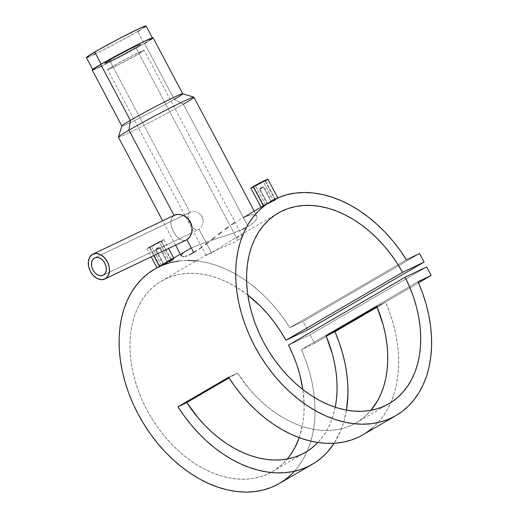 <?xml version="1.0" encoding="UTF-8"?>
<svg xmlns="http://www.w3.org/2000/svg" width="518" height="518" viewBox="0 0 518 518"><rect width="100%" height="100%" fill="white"/><g stroke="black" fill="none" stroke-linecap="round" stroke-linejoin="round"><path stroke-width="0.39" stroke-dasharray="2.59 1.94" d="M112.717 66.291L109.492 60.205A20.668 0.842 152.1 0 0 104.39 63.584A20.668 0.842 152.1 0 0 116.006 58.307A20.668 0.842 152.1 0 0 135.82 47.617L139.038 53.697A20.668 0.842 -27.9 0 1 119.231 64.394A20.668 0.842 -27.9 0 1 107.608 69.665A20.668 0.842 -27.9 0 1 112.717 66.291L132.55 55.588L144.146 50.324L137.736 54.455L119.205 64.407L108.029 69.626L107.66 69.541L108.294 69.023L112.717 66.291A20.668 0.842 -27.9 0 1 132.524 55.594A20.668 0.842 -27.9 0 1 144.146 50.324A20.668 0.842 -27.9 0 1 139.038 53.697L135.82 47.617A20.668 0.842 152.1 0 0 140.922 44.237A20.668 0.842 152.1 0 0 129.306 49.514A20.668 0.842 152.1 0 0 109.492 60.205L112.717 66.291M101.159 64.193L101.159 64.193A33.761 1.373 -27.9 0 1 133.514 46.724A33.761 1.373 -27.9 0 1 152.493 38.112A33.761 1.373 -27.9 0 1 144.153 43.629A33.761 1.373 -27.9 0 1 111.797 61.092A33.761 1.373 -27.9 0 1 92.819 69.71A33.761 1.373 -27.9 0 1 101.159 64.193L133.553 46.711L147.151 40.08L152.493 38.118L144.153 43.629L137.71 31.462L144.153 43.629L123.219 55.161L101.955 65.967L92.819 69.703L101.159 64.193M86.376 57.537A33.761 1.373 152.1 0 0 105.355 48.925A33.761 1.373 152.1 0 0 137.71 31.462A33.761 1.373 152.1 0 0 146.05 25.945L145.966 26.146M139.64 30.329L143.998 27.629M88.863 56.812L93.505 54.746M95.513 53.794L116.777 42.994L137.71 31.462M135.82 47.617L140.236 44.878L140.87 44.36L140.507 44.276L129.325 49.501L112.218 58.644L104.39 63.578L115.987 58.32L135.82 47.617A20.668 0.842 152.1 0 0 140.922 44.237A20.668 0.842 152.1 0 0 129.306 49.514A20.668 0.842 152.1 0 0 109.492 60.205L190.028 212.309L95.092 257.718L191.349 211.771L190.028 212.309L109.492 60.205A20.668 0.842 152.1 0 0 104.39 63.584A20.668 0.842 152.1 0 0 116.006 58.307A20.668 0.842 152.1 0 0 135.82 47.617L237.885 240.384L135.82 47.617L115.987 58.32L104.39 63.578L112.218 58.644L129.325 49.501L140.507 44.276L140.87 44.36L140.236 44.878L135.82 47.617M159.557 247.85L167.178 262.238L162.976 264.348L163.662 263.915L156.047 249.527L155.368 249.98L159.557 247.85L155.368 249.974L156.047 249.527L156.164 248.711L158.799 247.449L159.557 247.85L158.799 247.449L155.653 249.048L157.09 248.193L159.311 247.112L156.164 248.711L156.047 249.527L160.237 247.397L156.047 249.527L163.662 263.915L167.851 261.771L167.178 262.238L159.557 247.85M163.176 264.284L167.851 261.771L160.237 247.397L159.304 247.112M170.687 260.515L169.516 261.26L159.453 242.256L161.02 241.22L151.386 246.115L161.448 265.119L169.289 260.787L170.972 260.282L167.709 262.25L159.842 266.084L161.448 265.119L151.386 246.115L149.819 247.151L159.453 242.256L169.516 261.26L159.842 266.084L168.428 261.208L170.687 260.515M168.959 261.94L171.723 260.437L161.564 241.246A9.648 0.395 152.1 0 0 163.947 239.672A9.648 0.395 152.1 0 0 158.521 242.133A9.648 0.395 152.1 0 0 149.275 247.125L153.768 255.607L149.275 247.125A9.648 0.395 152.1 0 0 146.892 248.698A9.648 0.395 152.1 0 0 152.318 246.238A9.648 0.395 152.1 0 0 161.564 241.246L171.723 260.437L174.016 258.702L171.322 259.602L165.074 263.008M263.481 187.328L271.095 201.716L266.899 203.833L267.586 203.393L259.971 189.005L259.291 189.459L263.481 187.328L259.291 189.452L259.971 189.005L260.088 188.189L262.717 186.933L263.481 187.328L262.717 186.933L259.615 188.526L261.014 187.671L263.202 186.629L260.088 188.189L259.971 189.005L264.161 186.881L259.971 189.005L267.586 203.393L271.769 201.249L271.095 201.716L263.481 187.328M267.094 203.762L271.769 201.249L264.161 186.881L263.228 186.59M274.611 200L273.439 200.738L263.377 181.734L264.944 180.698L255.303 185.599L265.365 204.604L273.213 200.265L274.896 199.76L271.633 201.735L263.759 205.562L265.365 204.604L255.303 185.599L253.736 186.629L263.377 181.734L273.439 200.738L263.759 205.562L272.351 200.693L274.611 200M250.816 188.176A9.648 0.395 152.1 0 0 256.235 185.716A9.648 0.395 152.1 0 0 265.481 180.73L275.647 199.922L263.409 205.976L274.359 200.641L277.939 198.18L275.246 199.08L269.256 202.331L275.246 199.08L277.939 198.18L275.647 199.922L265.481 180.73A9.648 0.395 152.1 0 0 267.864 179.15L267.735 179.312M263.409 205.976L261.053 207.109M185.943 240.19L183.411 240.572L179.798 239.284L176.405 236.169L173.504 231.766L171.458 226.826L170.687 222.08L171.51 218.104L174.054 215.378L92.45 254.409L174.054 215.378L171.51 218.104L170.687 222.08L171.458 226.826L173.504 231.766L176.405 236.169L179.798 239.284L183.411 240.572L186.94 239.711M94.729 257.873L190.028 212.309M192.884 211.538L194.554 211.622L192.884 211.538M195.409 211.784L196.277 212.017L195.409 211.784M197.131 212.341L197.967 212.73L197.131 212.341M198.776 213.202L199.547 213.759L198.776 213.202M200.906 215.08L199.547 213.759L201.975 216.666L200.906 215.08M202.687 218.447L201.975 216.666L203.017 220.325L202.687 218.447M203.05 221.277L202.991 222.228L203.05 221.277M202.855 223.154L202.991 222.228L202.855 223.154M202.376 224.929L202.648 224.054L202.376 224.929M201.198 227.253L202.039 225.757L201.198 227.253M199.048 229.344L200.188 228.47L199.048 229.344L211.558 252.978L233.715 239.005L238.85 236.551L240.695 235.975L242.534 236.143L241.602 237.788L237.885 240.384L241.602 237.788L242.424 236.81L242.534 236.143L241.945 235.852L238.85 236.551L233.715 239.005L211.558 252.978L205.996 255.484L211.13 252.337L231.896 243.441L237.885 240.384L231.896 243.441L211.13 252.337L205.996 255.484L211.558 252.978L199.048 229.344L196.633 229.914L194.282 228.937L192.107 226.683L190.145 223.536L188.623 220.105L187.904 216.9L188.312 214.199L189.005 213.131L187.95 215.469L187.989 217.657L189.31 221.827L191.09 225.188L194.852 229.312L196.633 229.914L199.048 229.344L103.076 275.265M103.399 275.097L191.602 232.906L103.399 275.097M121.847 125.945A34.453 1.399 152.1 0 0 140.637 117.508A34.453 1.399 152.1 0 0 174.229 99.391L183.359 104.176A42.722 1.735 -27.9 0 1 141.705 126.638A42.722 1.735 -27.9 0 1 118.402 137.095M92.21 70.034A34.453 1.399 152.1 0 0 111.571 61.241A34.453 1.399 152.1 0 0 144.593 43.415L174.229 99.391A34.453 1.399 -27.9 0 1 141.213 117.217A34.453 1.399 -27.9 0 1 121.847 126.003L121.834 125.978M191.168 248.044L204.144 242.832L231.675 233.702L242.294 229.461L231.675 233.702L204.144 242.832L194.03 246.743L184.661 251.735L182.2 253.839L181.358 256.073M118.408 137.173A42.722 1.735 152.1 0 0 142.418 126.275A42.722 1.735 152.1 0 0 183.359 104.176L248.116 226.476L245.37 227.972L250.531 224.974L254.267 222.002L256.455 219.282L256.967 218.065L256.87 216.103L255.348 214.905L254.092 214.659L250.647 214.957L243.544 217.541L238.766 220.092M242.32 235.949L144.146 50.324M294.438 471.25A124.022 87.4 59.8 0 0 301.431 349.624L418.026 281.721L301.431 349.624L305.775 360.444L309.324 371.406L312.037 382.407L313.889 393.363L314.866 404.157L314.963 414.704L314.18 424.896L312.516 434.66L309.991 443.887L306.624 452.512L302.454 460.444L297.507 467.612L291.841 473.964M196.173 260.839L205.996 262.451L215.281 265.015L224.585 268.589L233.825 273.135L242.91 278.613L251.761 284.965L260.301 292.152L268.447 300.09L276.133 308.715L283.281 317.955L289.834 327.719L406.429 259.816L289.834 327.719A124.022 87.4 59.8 0 0 154.642 269.082L155.186 268.764M372.047 428.386L377.868 422.779L383.048 416.368L387.542 409.226L391.31 401.405L394.327 392.968L396.568 383.987L398.012 374.54L398.646 364.698L398.465 354.552L397.468 344.172L395.668 333.663L393.084 323.102L389.724 312.574L385.625 302.169L377.098 307.135L385.625 302.169L376.793 306.397L385.625 302.169A124.022 87.4 59.8 0 1 363.112 434.719M346.497 410.12A124.022 87.4 -120.2 0 1 334.149 443.259L340.617 430.931L343.635 422.494L346.497 410.12M156.967 267.728L167.34 262.749M242.294 229.461L245.37 227.972M247.837 295.059A110.243 77.687 59.8 0 0 161.577 280.989A110.243 77.687 59.8 0 0 149.922 415.352A110.243 77.687 59.8 0 0 272.533 471.516A110.243 77.687 59.8 0 0 287.315 459.013L280.471 465.902L274.365 470.402L267.715 474.015L260.586 476.696L253.049 478.425L245.163 479.189L237.017 478.975L228.678 477.79L220.228 475.641L211.752 472.552L203.321 468.544L195.027 463.668L186.94 457.964L179.131 451.482L171.691 444.289L164.679 436.447L158.158 428.036L152.201 419.133L146.853 409.829L142.178 400.207L138.202 390.352L134.984 380.367L132.537 370.344L130.892 360.373L130.07 350.556L130.063 340.98L130.886 331.74L132.53 322.921L134.965 314.607L138.183 306.876L142.152 299.805L146.827 293.46L152.169 287.898L158.126 283.178L164.64 279.331L171.652 276.411L179.092 274.43L186.894 273.42L194.982 273.381L203.276 274.32L211.707 276.224L220.182 279.072L228.632 282.847L236.972 287.503L247.837 295.059M299.229 437.645A110.243 77.687 59.8 0 0 302.862 389.542L304.118 404.435L303.911 413.934L302.881 423.076L299.229 437.645M237.49 373.025A110.243 77.687 59.8 0 0 356.177 422.805A110.243 77.687 59.8 0 0 370.959 410.301L364.018 417.268L358.365 421.464L352.24 424.889L345.7 427.525L338.785 429.338L331.565 430.328L324.093 430.471L316.427 429.785L308.637 428.256L300.783 425.913L292.923 422.759L285.127 418.835L277.46 414.167L269.982 408.786L262.755 402.751L255.84 396.095L249.287 388.882L237.49 373.025L228.658 377.253L237.49 373.025L229.085 377.92L237.49 373.025M335.224 407.232A110.243 77.687 -120.2 0 1 317.884 442.489L323.038 436.253L327.02 429.992L330.374 423.135L333.074 415.74L335.224 407.232M289.834 327.719L302.998 321.425L419.593 253.522L302.998 321.425L307.511 329.94L302.998 321.425L289.834 327.719M288.52 345.124L310.088 334.809L426.683 266.906L310.088 334.809L314.594 343.324L418.505 282.815L314.594 343.324L301.431 349.624L314.594 343.324L310.088 334.809L288.52 345.124M179.053 260.949L187.801 260.405M206.028 255.348L107.608 69.665M243.544 217.541L248.523 215.527L252.512 214.666L255.348 214.905L256.87 216.103L256.967 218.065L255.549 220.603L252.596 223.465L248.116 226.476L183.359 104.176A42.722 1.735 152.1 0 0 193.913 97.196M254.215 211.091L256.87 216.103M218.402 234.492L221.723 231.922M146.555 42.262L151.01 39.51M153.011 37.995L153.101 37.795A34.453 1.399 152.1 0 1 144.593 43.415L123.232 55.186L101.534 66.213M94.749 69.289L99.482 67.178M183.359 104.176L174.229 99.391L144.593 43.415M174.229 99.391A34.453 1.399 152.1 0 0 182.686 93.726M265.481 180.73L253.425 187.108M252.344 187.62L251.528 187.969M267.282 179.636L266.517 180.115M255.303 185.599L253.865 186.622L257.297 185.017L264.944 180.698L255.303 185.599M274.825 199.618L264.944 180.698M263.876 205.523L253.736 186.629M271.561 201.301L266.899 203.833L259.291 189.459L259.576 188.526M173.653 258.009L173.918 258.922L172.753 259.809M171.322 259.602L173.245 258.786M149.275 247.125L163.947 239.672L152.305 246.244L147.086 248.679L149.275 247.125M159.453 242.256L160.891 241.233L157.466 242.832L149.819 247.151L159.453 242.256M170.901 260.14L161.02 241.22M159.952 266.045L149.819 247.151M167.638 261.823L162.976 264.348L155.368 249.98L155.653 249.041M363.183 434.673L365.637 433.165M146.892 248.698L151.198 256.831M175.583 245.169L162.678 220.791M180.322 254.124L187.115 250.168M389.128 403.619L356.177 422.805M278.172 213.086L231.941 240.009M161.577 280.989L207.809 254.066M272.533 471.516L305.484 452.331M163.947 239.672L168.622 248.504"/><path stroke-width="0.78" d="M152.493 38.112L146.05 25.945A33.761 1.373 152.1 0 0 127.072 34.557A33.761 1.373 152.1 0 0 94.716 52.027L101.139 64.161L94.716 52.027A33.761 1.373 152.1 0 0 86.376 57.537L88.863 56.812M137.71 31.462L139.64 30.329M143.998 27.629L145.966 26.146M146.05 25.945L138.921 28.736L118.577 38.947L99.165 49.475L86.836 56.986L86.376 57.537L92.819 69.71M93.505 54.746L95.513 53.794M159.44 266.317L153.768 255.607L159.44 266.317L157.621 267.359L162.147 264.724L159.44 266.317M167.34 262.749L157.129 267.644M172.753 259.809L168.959 261.94M253.198 186.603A9.648 0.395 152.1 0 0 250.816 188.176L253.198 186.603L263.358 205.795L253.198 186.603L267.864 179.15A9.648 0.395 152.1 0 0 262.445 181.611A9.648 0.395 152.1 0 0 253.198 186.603M261.538 206.844L263.358 205.795L261.538 206.844M251.528 187.969L250.816 188.176L261.053 207.109M263.409 205.976L261.053 207.122M105.335 278.742A13.779 9.764 64.4 0 1 104.837 279.008A13.779 9.764 64.4 0 1 90.261 271.147A13.779 9.764 64.4 0 1 92.45 254.409L89.705 257.219L88.358 261.454L88.617 266.466L90.443 271.497L93.551 275.777L97.475 278.658L101.612 279.701L105.335 278.742L108.074 275.939L109.421 271.704L109.162 266.686L107.343 261.655L104.228 257.375L100.311 254.493L96.173 253.451L92.45 254.409A13.779 9.764 64.4 0 1 92.942 254.144A13.779 9.764 64.4 0 1 107.524 262.011A13.779 9.764 64.4 0 1 105.335 278.742L186.94 239.711L105.335 278.742M104.837 279.008L185.943 240.19M94.38 258.061A9.648 6.831 64.4 0 1 94.729 257.873A9.648 6.831 64.4 0 1 104.934 263.377A9.648 6.831 64.4 0 1 103.399 275.097A9.648 6.831 64.4 0 1 103.056 275.278A9.648 6.831 64.4 0 1 92.852 269.774A9.648 6.831 64.4 0 1 94.38 258.061L96.989 257.388L99.883 258.119L102.629 260.133L104.804 263.131L106.08 266.653L106.261 270.163L105.322 273.128L103.399 275.097L100.796 275.764L97.896 275.039L95.15 273.018L92.975 270.02L91.699 266.498L91.518 262.989L92.463 260.023L94.38 258.061M254.215 211.091L193.913 97.196A42.722 1.735 152.1 0 0 169.904 108.094A42.722 1.735 152.1 0 0 128.956 130.199L174.048 215.358L128.956 130.199L130.355 120.377A34.453 1.399 152.1 0 0 121.847 125.945L118.402 137.095A42.722 1.735 -27.9 0 1 128.956 130.199A42.722 1.735 152.1 0 0 118.408 137.173L162.678 220.791M153.101 37.788A34.453 1.399 152.1 0 0 133.741 46.581A34.453 1.399 152.1 0 0 100.719 64.4L130.355 120.377A34.453 1.399 -27.9 0 1 163.377 102.558A34.453 1.399 -27.9 0 1 182.737 93.764L153.101 37.788L143.777 41.608L122.08 52.629L100.719 64.4L92.21 70.027L121.847 126.003A34.453 1.399 -27.9 0 1 130.355 120.377L100.719 64.4A34.453 1.399 152.1 0 0 92.21 70.034L94.749 69.289M193.713 252.499L186.94 239.711L193.713 252.499L191.213 253.878L196.406 250.854L193.713 252.499M188.96 254.973L191.213 253.878L188.96 254.973M185.191 256.345L186.946 255.795L185.191 256.345M182.621 256.669L183.748 256.63L182.621 256.669M181.261 255.484L181.358 256.073L182.2 253.839L184.661 251.735L191.168 248.044M245.37 227.972L242.294 229.461M156.973 267.722L154.642 269.082A124.022 87.4 59.8 0 0 141.531 420.234A124.022 87.4 59.8 0 0 279.467 483.423A124.022 87.4 59.8 0 0 294.438 471.25M418.026 281.721A124.022 87.4 -120.2 0 1 396.063 415.527A124.022 87.4 -120.2 0 1 258.126 352.337A124.022 87.4 -120.2 0 1 271.238 201.178A124.022 87.4 -120.2 0 1 406.429 259.816L419.593 253.522L406.429 259.816L399.877 250.052L392.728 240.818L385.042 232.187L376.89 224.249L368.356 217.068L359.505 210.709L350.421 205.232L341.181 200.693L331.876 197.118L322.584 194.548L313.396 193.007L304.39 192.508L295.649 193.052L287.25 194.638L279.273 197.248L271.782 200.867L264.853 205.452L258.54 210.968L252.907 217.359L248.005 224.572L243.874 232.543L240.559 241.2L238.079 250.459L236.461 260.25L235.722 270.467L235.865 281.028L236.894 291.835L238.798 302.79L241.55 313.798L245.137 324.754L249.527 335.56L254.675 346.128L260.535 356.352L267.055 366.135L274.171 375.408L281.831 384.071L289.957 392.048L298.478 399.274L307.31 405.672L316.388 411.201L325.615 415.799L334.919 419.425L344.211 422.047L353.412 423.64L362.425 424.197L371.186 423.711L379.603 422.183L387.606 419.625L395.124 416.064L402.091 411.525L408.437 406.06L414.102 399.715L419.049 392.54L423.219 384.609L426.586 375.99L429.111 366.757L430.775 356.999L431.559 346.801L431.462 336.26L430.484 325.459L428.626 314.51L425.919 303.503L422.371 292.541L418.026 281.721L431.19 275.427L426.683 266.906L405.115 277.221A110.243 77.687 -120.2 0 1 389.128 403.619A110.243 77.687 -120.2 0 1 266.517 347.448A110.243 77.687 -120.2 0 1 278.172 213.086A110.243 77.687 -120.2 0 1 402.538 272.351L285.942 340.255A110.243 77.687 59.8 0 0 247.837 295.059L260.548 306.306L267.676 313.992L274.326 322.261L280.439 331.041L285.942 340.255L402.538 272.351L424.106 262.043L419.593 253.522L424.106 262.043L307.511 329.94L424.106 262.043L402.538 272.351L397.034 263.144L390.922 254.357L384.272 246.089L377.143 238.409L369.599 231.391L361.713 225.103L353.567 219.606L345.228 214.944L336.778 211.176L328.302 208.32L319.871 206.417L311.577 205.484L303.49 205.516L295.687 206.533L288.241 208.508L281.235 211.435L274.721 215.274L268.764 220.001L263.422 225.563L258.747 231.909L254.778 238.979L251.56 246.71L249.119 255.018L247.481 263.837L246.659 273.077L246.665 282.653L247.487 292.469L249.132 302.441L251.58 312.464L254.798 322.449L258.767 332.303L263.448 341.932L268.797 351.236L274.754 360.139L281.268 368.544L288.286 376.385L295.726 383.579L303.535 390.06L311.622 395.765L319.917 400.647L328.347 404.649L336.823 407.744L345.273 409.887L353.613 411.078L361.758 411.292L369.638 410.528L377.182 408.799L384.311 406.112L390.96 402.505L397.066 397.999L402.57 392.65L407.42 386.499L411.57 379.61L414.983 372.041L417.625 363.869L419.47 355.173L420.506 346.037L420.713 336.538L420.098 326.774L418.667 316.835L416.427 306.811L413.396 296.808L409.615 286.914L405.115 277.221L288.52 345.124L405.115 277.221L426.683 266.906L431.19 275.427L418.505 282.815L431.19 275.427L418.026 281.721M377.098 307.135L334.932 331.695A124.022 87.4 -120.2 0 1 346.497 410.12L347.954 394.217L347.772 384.071L346.775 373.698L344.975 363.183L342.385 352.622L339.031 342.094L334.932 331.695L326.1 335.923A110.243 77.687 -120.2 0 1 335.224 407.232L336.422 399.579L337.043 390.941L336.959 382.031L336.163 372.915L334.66 363.675L332.472 354.377L326.1 335.923L334.932 331.695L377.098 307.135M363.183 434.673L358.683 437.056L351.249 440.041L343.395 442.094L335.185 443.194L326.69 443.33L317.974 442.501L309.116 440.721L300.194 437.995L291.271 434.356L282.427 429.823L273.731 424.443L265.261 418.259L257.09 411.318L249.281 403.677L241.9 395.409L235.004 386.577L228.658 377.253L177.959 406.772L186.797 402.544L198.595 418.408L205.147 425.621L212.063 432.271L219.289 438.312L226.767 443.686L234.434 448.355L242.23 452.285L250.084 455.432L257.945 457.776L265.734 459.304L273.4 459.997L280.873 459.848L288.092 458.864L295.007 457.044L301.547 454.409L307.673 450.984L313.325 446.794L317.884 442.489A110.243 77.687 -120.2 0 1 305.484 452.331A110.243 77.687 -120.2 0 1 186.797 402.544L177.959 406.772L184.311 416.096L191.207 424.928L198.588 433.203L206.397 440.837L214.569 447.779L223.038 453.962L231.734 459.343L240.572 463.875L249.495 467.514L258.424 470.24L267.282 472.021L275.997 472.85L284.492 472.714L292.702 471.613L300.557 469.567L307.99 466.582L314.944 462.684L321.354 457.912L327.175 452.298L334.149 443.259A124.022 87.4 -120.2 0 1 312.419 464.238A124.022 87.4 -120.2 0 1 177.959 406.772L228.658 377.253A124.022 87.4 59.8 0 0 363.112 434.719L396.063 415.527M171.322 259.602L162.147 264.724L180.322 254.124M199.242 248.983L202.227 246.898L199.242 248.983M205.342 244.613L208.521 242.204L205.342 244.613M211.765 239.692L215.08 237.095L211.765 239.692M218.402 234.492L221.723 231.922M228.367 226.955L225.058 229.39L228.367 226.955M234.758 222.559L231.591 224.676L234.758 222.559M260.897 207.2L243.544 217.541M264.627 205.05L266.064 204.209L264.627 205.05M269.256 202.331L271.238 201.178M287.315 459.013A110.243 77.687 59.8 0 0 299.229 437.645L294.975 447.507L290.825 454.396L287.315 459.013M302.862 389.542A110.243 77.687 59.8 0 0 288.52 345.124L293.026 354.811L296.801 364.711L299.831 374.715L302.862 389.542M370.959 410.301A110.243 77.687 59.8 0 0 376.793 306.397L326.1 335.923L376.793 306.397L383.165 324.851L385.353 334.149L386.855 343.395L387.652 352.512L387.736 361.422L387.114 370.059L385.787 378.347L383.767 386.221L381.067 393.615L377.713 400.472L370.959 410.301M186.797 402.544L229.085 377.92L186.797 402.544M307.511 329.94L285.942 340.255L307.511 329.94M291.841 473.964L285.496 479.428L278.529 483.961L271.011 487.522L263.008 490.08L254.591 491.608L245.83 492.1L236.817 491.543L227.616 489.944L218.324 487.321L209.026 483.695L199.793 479.098L190.715 473.575L181.883 467.171L173.362 459.945L165.236 451.968L157.576 443.304L150.46 434.039L143.939 424.248L138.079 414.024L132.932 403.464L128.548 392.65L124.955 381.695L122.203 370.687L120.299 359.732L119.269 348.925L119.127 338.364L119.865 328.147L121.484 318.363L123.964 309.104L127.286 300.446L131.41 292.476L136.318 285.256L141.945 278.865L148.258 273.349L155.186 268.764L162.678 265.151L170.655 262.535L179.053 260.949M187.801 260.405L196.801 260.904M188.533 238.481L186.94 239.711L189.899 236.791L188.533 238.481M191 234.699L189.899 236.791L191.744 232.329L191 234.699M192.1 229.752L191.744 232.329L192.01 227.085L192.1 229.752M191.446 224.443L192.01 227.085L190.397 221.924L191.446 224.443M188.915 219.664L190.397 221.924L187.056 217.735L188.915 219.664M184.932 216.213L187.056 217.735L182.64 215.119L184.932 216.213M180.29 214.484L182.64 215.119L178.011 214.322L180.29 214.484M175.893 214.62L178.011 214.322L174.054 215.378L175.893 214.62M144.593 43.415L146.555 42.262M151.01 39.51L153.011 37.995M99.482 67.178L101.534 66.213M182.737 93.764A34.453 1.399 -27.9 0 1 174.229 99.391M193.849 97.151L182.686 93.726A34.453 1.399 152.1 0 0 162.794 102.849A34.453 1.399 152.1 0 0 130.355 120.377L128.956 130.199A42.722 1.735 -27.9 0 1 169.185 108.463A42.722 1.735 -27.9 0 1 193.849 97.151A42.722 1.735 -27.9 0 1 183.359 104.176M253.425 187.108L252.344 187.62M267.735 179.312L267.282 179.636M266.517 180.115L265.481 180.73M173.245 258.786L173.789 258.65M365.637 433.165L372.047 428.386M151.198 256.831L156.967 267.722M181.352 256.054L175.583 245.169M279.467 483.423L312.419 464.238M92.942 254.144L174.56 215.112M267.864 179.15L277.939 198.18M168.622 248.504L173.653 258.009"/></g></svg>
